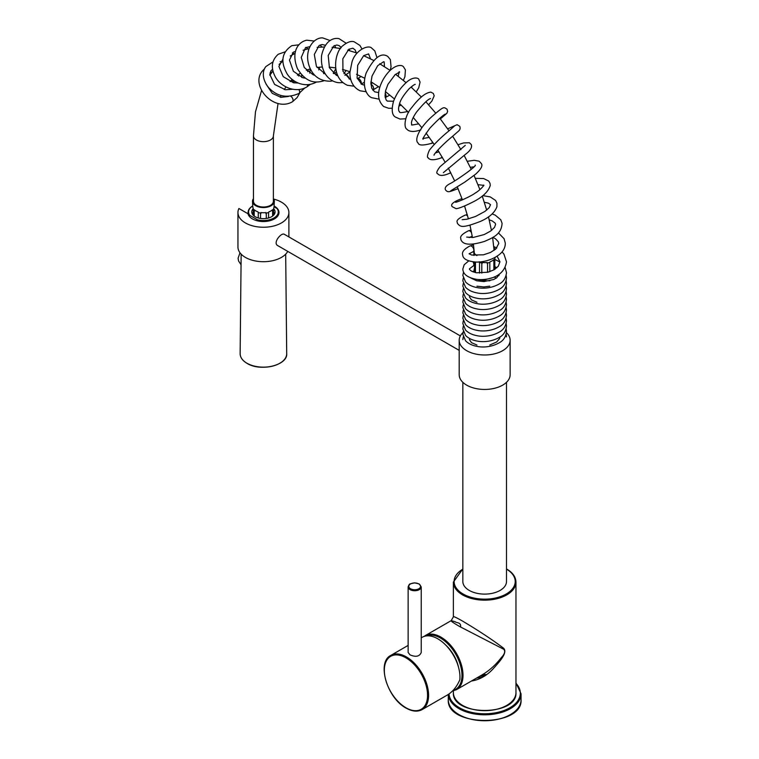 <?xml version="1.0" encoding="UTF-8"?>
<svg xmlns="http://www.w3.org/2000/svg" width="759" height="759" viewBox="0 0 759 759"><rect width="100%" height="100%" fill="white"/><g stroke="black" fill="none" stroke-linecap="round" stroke-linejoin="round"><path stroke-width="1.14" d="M476.415 678.157A24.013 13.861 180 0 1 482.278 677.389M421.236 637.845L422.203 637.285A31.29 18.064 60 0 1 447.345 646.801A31.29 18.064 60 0 1 459.85 679.703C456.842 686.753 452.639 691.876 447.25 695.083L422.099 709.608A31.29 18.064 -120 0 0 422.099 673.47A31.29 18.064 -120 0 0 390.809 655.406L408.143 645.406M421.236 586.944L421.236 652.484C419.547 656.526 415.818 657.322 410.059 654.875L408.143 652.484L408.143 586.944C408.835 584.809 409.613 583.766 410.467 583.794L414.632 582.855L419.167 583.937L421.236 586.944A6.546 3.786 180 0 1 417.194 590.445A6.546 3.786 180 0 1 410.059 589.62A6.546 3.786 180 0 1 408.143 586.944M445.818 645.159A26.669 15.398 60 0 1 458.483 667.085M453.379 690.861L453.379 692.606A31.29 18.064 180 0 0 484.669 710.671A31.29 18.064 180 0 0 515.959 692.606L515.959 582.096A31.29 18.064 180 0 1 484.669 600.16A31.29 18.064 180 0 1 453.379 582.096L453.379 616.849C453.085 616.033 456.14 617.437 462.544 621.071C478.957 630.862 492.515 639.818 503.226 647.949C508.995 652.455 497.477 663.802 492.771 669.229C486.5 675.823 479.403 679.751 471.472 681.013M424.006 636.459L425.325 635.568A31.214 18.026 60 0 1 440.932 637.114A31.214 18.026 60 0 1 461.33 664.618A31.214 18.026 60 0 1 456.538 689.637L482.411 674.704C489.621 670.358 495.893 664.704 501.206 657.73C504.65 654.154 505.513 651.345 503.796 649.306L459.451 626.422C453.123 622.703 450.372 620.767 451.197 620.634L455.125 621.697C456.263 623.111 461.33 621.991 460.58 627.067M497.117 256.181L499.944 261.789L498.255 266.295L493.967 269.825L487.923 272.234L476.491 272.794L471.424 271.115L469.536 269.473L469.404 268.838L473.037 266.096A3.273 1.888 -120 0 0 473.132 266.058A3.273 1.888 -120 0 0 473.863 264.53A3.273 1.888 -120 0 0 472.942 261.874M472.601 251.922A3.273 1.888 -120 0 0 473.037 251.846A3.273 1.888 -120 0 0 473.758 251.011M473.853 250.053A3.273 1.888 -120 0 1 473.853 250.299A3.273 1.888 -120 0 0 473.853 250.053A3.273 1.888 -120 0 0 472.459 246.922A3.273 1.888 -120 0 0 470.039 245.944C464.138 248.98 461.681 251.997 462.677 255.005C463.009 258.98 467.478 261.333 476.083 262.073C481.206 262.32 491.889 260.754 500.077 253.933C503.606 250.802 505.342 247.206 505.304 243.155L504.099 238.734L498.426 232.899M492.895 237.349L495.475 238.753L498.255 241.666L498.758 243.459L495.845 248.971L490.504 252.453L483.483 254.815L471.737 255.043L469.081 253.791L473.018 251.76A3.273 1.888 -120 0 0 473.768 250.887M470.969 236.78A3.273 1.888 -120 0 0 471.424 236.704A3.273 1.888 -120 0 0 472.164 235.85M469.1 237.595L471.405 236.609A3.273 1.888 -120 0 0 472.145 235.764M471.605 232.814A3.273 1.888 -120 0 0 468.445 230.793C457.668 236.229 461.349 238.364 460.836 239.521C462.288 243.288 466.832 246.798 484.489 241.409C492.344 237.928 501.49 234.673 502.079 223.288L500.769 219.778L495.2 215.12L492.164 213.943M467.639 216.03A3.273 1.888 -120 0 0 465.276 215.082C453.446 220.613 457.981 222.197 457.345 223.307C460.457 226.894 461.719 228.601 480.466 221.4C489.289 217.501 494.773 212.596 496.917 206.714L496.936 203.222L495.608 200.461L490.219 196.904L482.781 195.632M456.927 189.067A3.273 1.888 -120 0 0 457.421 189A3.273 1.888 -120 0 0 458.009 188.517M462.307 199.484A3.273 1.888 -120 0 0 460.59 199.086C453.066 202.008 450.286 204.55 452.241 206.695L456.112 208.687C457.136 208.63 461.026 207.975 471.946 202.482C482.307 197.463 488.416 191.761 490.267 185.386L489.991 183.232L488.692 181.05L483.663 178.564L475.343 178.327M475.219 165.092C477.231 166.031 454.081 181.923 449.575 183.896C443.645 187.056 445.362 189.703 445.628 190.044C448.047 192.881 449.461 191.799 457.383 188.906A3.273 1.888 -120 0 0 457.962 188.422M449.461 173.289A3.273 1.888 -120 0 0 449.954 173.223A3.273 1.888 -120 0 0 450.637 172.549M465.286 145.358L440.078 166.667C436.795 170.974 435.979 173.308 437.63 173.678C439.518 176.145 443.617 175.965 449.907 173.128A3.273 1.888 -120 0 0 450.59 172.454M440.78 158.024A3.273 1.888 -120 0 0 441.273 157.948A3.273 1.888 -120 0 0 442.061 156.914M454.328 126.165L448.721 131.079C440.941 137.398 434.518 143.755 429.433 150.149C427.213 155.159 426.871 157.749 428.408 157.91C428.778 159.001 431.501 161.449 441.216 157.863A3.273 1.888 -120 0 0 442.013 156.819M431.036 143.517A3.273 1.888 -120 0 0 431.52 143.442A3.273 1.888 -120 0 0 432.355 141.762M439.082 151.999A3.273 1.888 -120 0 0 438.285 152.028L435.429 152.929M440.353 118.935L446.833 113.357L447.63 111.459L447.042 109.192C443.692 107.18 444.442 105.824 433.531 115.169C418.484 128.053 414.243 140.462 418.162 143.043C418.702 145.538 423.133 145.643 431.463 143.356A3.273 1.888 -120 0 0 432.298 141.677M421.672 128.062A3.273 1.888 -120 0 0 421.511 127.237M429.347 137.502A3.273 1.888 -120 0 0 428.512 137.531L422.848 138.546M421.615 128.138A3.273 1.888 -120 0 0 421.444 127.151M418.94 124.087A3.273 1.888 -120 0 0 417.839 124.03C408.484 125.662 412.63 125.178 411.397 123.072C411.682 120.301 413.37 116.658 416.482 112.142C423.456 103.641 428.133 99.116 430.505 98.575L430.505 98.575M399.595 103.585L408.579 112.455A3.273 1.888 -120 0 0 406.426 111.753C397.042 113.736 400.524 111.545 399.12 111.412C398.247 110.159 398.409 107.55 399.595 103.585C400.534 99.884 403.684 94.97 409.044 88.841C412.649 85.672 414.718 84.192 415.239 84.42M385.211 97.56A3.273 1.888 -120 0 0 385.268 97.531A3.273 1.888 -120 0 0 385.136 93.291M385.192 97.484L385.211 97.475A3.273 1.888 -120 0 0 385.126 93.338M372.735 90.093A3.273 1.888 -120 0 0 372.868 90.046A3.273 1.888 -120 0 0 373.466 87.38A3.273 1.888 -120 0 0 371.189 84.41A3.273 1.888 -120 0 0 370.933 84.287M372.707 90.055L372.802 90.008A3.273 1.888 -120 0 0 373.409 87.37A3.273 1.888 -120 0 0 371.189 84.41M361.066 83.936A3.273 1.888 -120 0 0 360.81 81.004A3.273 1.888 -120 0 0 358.542 78.699A3.273 1.888 -120 0 0 357.366 78.661L357.337 78.67M360.999 83.888A3.273 1.888 -120 0 0 360.753 81.014A3.273 1.888 -120 0 0 358.542 78.699M349.197 78.936A3.273 1.888 -120 0 0 346.18 75.018A3.273 1.888 -120 0 0 345.269 75.084L344.899 75.255M349.121 78.908A3.273 1.888 -120 0 0 346.18 75.018M337.015 75.587A3.273 1.888 -120 0 0 334.302 73.424A3.273 1.888 -120 0 0 333.647 73.547L333.59 73.576M336.93 75.558A3.273 1.888 -120 0 0 334.302 73.424M315.791 82.389A3.273 1.888 -120 0 0 315.915 82.333A3.273 1.888 -120 0 0 316.285 81.991A3.273 1.888 -120 0 1 315.905 82.323A3.273 1.888 -120 0 1 315.867 82.342C303.562 88.803 290.574 80.701 286.617 72.94C280.308 61.289 282.044 52.2 291.836 45.663L298.951 44.819M284.976 51.878L278.23 54.269C271.817 60.008 270.669 67.181 274.786 75.786C279.758 86.659 295.716 93.765 306.835 86.934A3.273 1.888 -120 0 0 306.902 86.887A3.273 1.888 -120 0 0 307.49 84.771M306.902 86.887A3.273 1.888 -120 0 0 307.044 86.773A3.273 1.888 -120 0 0 307.433 84.771M272.936 61.934L266.067 66.441C263.335 69.003 260.603 77.797 268.714 87.712C277.101 96.602 287.187 98.518 298.97 93.461A3.273 1.888 -120 0 0 299.207 93.262A3.273 1.888 -120 0 0 298.904 89.524M299.207 93.262A3.273 1.888 -120 0 0 299.264 93.196A3.273 1.888 -120 0 0 298.837 89.534M264.673 68.652L262.434 70.957C249.834 85.501 273.733 112.512 292.395 101.791A3.273 1.888 -120 0 0 292.424 101.772A3.273 1.888 -120 0 0 292.727 101.507A3.273 1.888 -120 0 0 292.794 98.841A3.273 1.888 -120 0 0 290.782 96.298M293.695 80.919A3.273 0.92 -29.2 0 1 291.636 81.109A3.273 0.92 -29.2 0 1 292.585 79.695M273.382 135.899L273.382 201.258A9.971 5.759 180 0 1 270.47 205.328A9.971 5.759 180 0 1 259.606 206.571A9.971 5.759 180 0 1 253.449 201.258L253.449 135.899A9.971 5.759 180 0 0 259.606 141.221A9.971 5.759 180 0 0 270.47 139.969A9.971 5.759 180 0 0 273.382 135.899L278.05 103.433M252.719 206.002A14.857 8.577 -0 0 0 249.796 215.376L249.018 215.252A15.294 8.833 -0 0 1 248.127 212.074L248.051 213.991M252.719 205.974A15.294 8.833 -0 0 0 248.127 212.074M277.044 208.526L277.822 209.313A15.294 8.833 -0 0 1 278.705 212.074A15.294 8.833 -0 0 1 258.269 220.594L257.491 219.816A14.857 8.577 -0 0 0 273.923 218.013A14.857 8.577 -0 0 0 277.044 208.526L274.037 206.799M248.971 215.898L249.018 215.252M257.491 219.816L249.796 215.376M253.183 208.744A11.641 6.717 -0 0 0 251.77 211.951A11.641 6.717 -0 0 0 263.42 218.668A11.641 6.717 -0 0 0 275.062 211.951A11.641 6.717 -0 0 0 273.648 208.744M252.187 213.734A11.641 6.717 180 0 1 253.259 212.226M273.572 212.226A11.641 6.717 180 0 1 274.644 213.734M459.195 350.373L277.851 245.669C272.405 242.994 281.399 232.131 284.397 234.332L460.352 335.914M287.737 251.381A25.464 14.706 180 0 1 259.587 261.542A25.464 14.706 180 0 1 237.947 247.007L237.947 212.548A25.464 14.706 180 0 1 238.924 208.507L247.984 213.734A15.569 8.994 180 0 0 264.644 221.505A15.569 8.994 180 0 0 278.98 212.321A15.569 8.994 180 0 0 274.113 206.012M273.667 199.086A25.464 14.706 180 0 1 288.885 212.548A25.464 14.706 180 0 1 263.42 227.245A25.464 14.706 180 0 1 237.947 212.548M506.5 382.318L506.5 581.498A21.831 12.599 180 0 1 493.018 593.149A21.831 12.599 180 0 1 469.233 590.417A21.831 12.599 180 0 1 462.838 581.498L462.838 382.318M506.443 332.66A25.464 14.706 180 0 1 510.133 340.279A25.464 14.706 180 0 1 494.413 353.865A25.464 14.706 180 0 1 466.662 350.677A25.464 14.706 180 0 1 459.195 340.279A25.464 14.706 180 0 1 463.009 332.546M510.133 340.279L510.133 374.747A25.464 14.706 180 0 1 494.413 388.323A25.464 14.706 180 0 1 466.662 385.136A25.464 14.706 180 0 1 459.195 374.747L459.195 340.279M474.517 262.016L474.517 271.542A10.55 6.091 180 0 1 474.119 269.891A10.55 6.091 180 0 1 474.517 268.231L473.787 272.139M475.153 272.528A10.55 6.091 180 0 1 474.517 271.542M475.457 262.064L475.457 272.595M481.804 273.098L481.804 262.984A10.55 6.091 0 0 1 479.517 262.434L479.517 273.098M489.821 271.675L489.821 262.434A10.55 6.091 0 0 1 487.534 262.984L487.534 272.329M494.821 269.303L494.821 258.772A10.55 6.091 0 0 1 493.872 260.1L493.872 269.881M495.067 269.141A10.55 6.091 -0 0 0 494.821 268.515M495.181 269.075L494.821 268.231A10.55 6.091 180 0 1 495.134 269.103M474.517 268.515A10.55 6.091 -0 0 0 474.119 270.033M474.033 249.739A10.911 6.3 0 0 0 473.749 251.163A10.911 6.3 0 0 0 476.889 255.584M495.21 249.521A10.911 6.3 0 0 0 493.881 247.776M494.821 258.772L494.982 257.984A10.626 6.129 0 0 0 495.191 257.339M493.872 260.1L493.654 260.868L493.654 259.787M489.821 262.434L490.162 261.76A10.626 6.129 0 0 0 493.758 259.682L493.654 260.868M487.534 262.984L487.212 263.62L487.212 262.462L487.212 263.62M481.804 262.984L482.117 263.62L482.117 262.462A10.626 6.129 0 0 0 487.212 262.462M479.517 262.434L479.176 261.76M482.117 263.62L482.117 262.462M254.208 216.068L254.208 210.186A10.55 6.091 0 0 1 253.259 208.867L253.259 215.243M260.546 218.469L260.546 213.08A10.55 6.091 0 0 1 258.259 212.529L258.259 217.975M268.572 217.975L268.572 212.529A10.55 6.091 0 0 1 266.286 213.08L266.286 218.469M273.572 215.243L273.572 208.867A10.55 6.091 0 0 1 272.623 210.186L272.623 216.068M253.449 198.687A10.911 6.3 0 0 0 252.5 201.258A10.911 6.3 0 0 0 263.42 207.558A10.911 6.3 0 0 0 274.331 201.258A10.911 6.3 0 0 0 273.382 198.687M273.572 209.323L273.733 208.07A10.626 6.129 0 0 0 274.018 206.989L274.331 201.258M272.623 210.186L272.396 210.964L272.396 209.882M268.572 212.529L268.904 211.856A10.626 6.129 0 0 0 272.509 209.778L272.396 210.964M266.286 213.08L265.963 213.715L265.963 212.558L265.963 213.715M260.546 213.08L260.868 213.715L260.868 212.558A10.626 6.129 0 0 0 265.963 212.558M258.259 212.529L257.927 211.856A10.626 6.129 0 0 1 254.322 209.778L254.436 210.964L254.436 209.882M254.208 210.186L254.436 210.964M252.5 201.258L252.813 206.989A10.626 6.129 0 0 0 253.108 208.07L253.259 209.323M260.868 213.715L260.868 212.558M521.053 699.741L521.053 693.792A36.385 21.005 180 0 1 485.229 714.798A36.385 21.005 180 0 1 448.303 694.438L448.284 699.741A36.385 21.005 180 0 0 484.669 720.746A36.385 21.005 180 0 0 521.053 699.741C523.027 727.312 446.311 727.312 448.284 699.741M515.959 683.328A35.654 20.588 180 0 1 494.109 713.052A35.654 20.588 180 0 1 449.034 693.944M479.555 676.345A26.195 15.123 180 0 1 484.46 676.06M405.942 707.758A30.559 17.647 -120 0 0 424.661 681.127A30.559 17.647 -120 0 0 387.232 659.524A30.559 17.647 -120 0 0 405.942 707.758M482.62 674.58A31.29 18.064 180 0 1 486.585 674.58M506.5 569.155A30.559 17.647 180 0 1 506.206 594.022A30.559 17.647 180 0 1 463.132 594.022A30.559 17.647 180 0 1 462.838 569.155M480.665 675.709A30.559 17.647 180 0 1 485.2 675.557M426.33 635.919A30.493 17.599 60 0 1 440.419 638.006A30.493 17.599 60 0 1 460.912 667.009A30.493 17.599 60 0 1 453.132 690.339M410.524 588.756A5.892 3.397 180 0 1 410.524 583.956A5.892 3.397 180 0 1 418.854 583.956A5.892 3.397 180 0 1 418.854 588.756A5.892 3.397 180 0 1 410.524 588.756M240.138 353.628A23.282 13.444 -0 0 0 246.95 363.219A23.282 13.444 -0 0 0 272.386 366.113A23.282 13.444 -0 0 0 286.703 353.628C287.841 365.354 260.394 371.919 247.017 363.352C242.5 360.677 240.205 357.432 240.138 353.628L241.153 254.142M279.91 363.2A22.988 13.273 180 0 1 247.159 363.333A22.988 13.273 180 0 1 246.922 363.2M484.659 675.927L479.859 676.174M521.053 693.792L515.959 682.882M425.325 635.568L451.197 620.634L453.379 616.849M515.959 582.096C515.788 576.925 512.686 572.552 506.642 568.994L506.5 568.908M462.838 568.908L453.379 582.096M515.959 692.606C517.619 716.382 451.719 716.392 453.379 692.606M456.538 689.637L452.478 691.032M390.809 655.406C376.36 662.322 387.251 698.289 406.093 708.09C412.203 711.544 417.545 712.046 422.099 709.608M468.72 260.916L464.214 264.701L462.838 268.99C462.999 274.274 467.658 277.737 476.823 279.397C486.974 280.451 504.061 277.614 506.5 261.855L503.957 254.161L502.06 251.884M473.758 251.58L473.037 251.846M496.794 248.013L493.758 246.571M473.512 244.901L470.466 245.859M468.901 230.708L471.045 229.986M491.358 229.93L491.917 230.091M471.424 236.704L472.259 236.41M465.751 215.006L467.212 214.493M489.223 219.863L492.211 220.907L495.162 223.165L495.608 224.285L494.517 227.406L490.542 231.115L484.176 234.569L473.123 237.482L466.69 237.093M461.074 199.01L462.013 198.678M484.327 202.273L488.341 203.137L490.542 204.655L489.242 207.615L484.954 211.4L475.457 216.505L466.927 219.228L462.146 219.683M457.421 189L458.104 188.754M477.98 184.674L483.654 185.338M483.881 185.49L483.739 185.054C483.929 186.088 478.644 191.183 475.513 192.871C470.77 196.534 456.349 202.662 455.476 202.245M467.278 161.287L474.28 160.32L479.138 161.174L481.377 163.565C482.933 165.718 480.988 169.285 475.542 174.247L464.831 182.094L450.742 190.794M449.954 173.223L450.818 172.91M470.286 167.303L473.967 166.828M458 144.713L463.692 142.91L469.404 142.758L471.244 144.495C472.373 147.369 470.352 150.718 465.182 154.542L443.379 172.635M441.273 157.948L442.431 157.521M447.639 128.831L457.108 124.704L459.736 126.288C460.485 128.129 460.106 129.713 458.626 131.032L452.212 136.611C440.59 146.212 433.342 154.874 434.034 155.225L434.034 155.225M431.52 143.442L433.085 142.834M445.21 114.144C442.63 115.425 437.497 120.112 429.831 128.214C424.072 136.222 421.881 139.836 423.266 139.049M406.881 111.677L407.564 111.402M428.598 104.761L431.88 101.07L434.195 95.814L433.323 93.452L430.827 92.124C425.495 92.712 419.215 97.769 411.985 107.294C404.775 115.226 403.266 127.797 407.109 129.362C407.602 130.235 411.283 133.28 420.799 129.846M411.435 87.389L412.327 86.004M398.873 106.194L401.15 105.046M416.207 91.858L418.731 87.816L420.078 82.105L418.759 79.278C418.731 78.215 412.573 75.378 404.243 84.477C399.841 88.822 396.274 94.391 393.551 101.194C391.302 109.865 391.948 115.169 395.505 117.114L400.002 119.059L405.714 118.765M398.143 76.242L399.206 72.114M399.139 71.688L399.623 72.058L395.078 74.686L387.982 84.277L385.629 90.577L385.022 96.051L386.132 99.913L387.308 101.099L393.532 101.251M385.268 97.531L389.841 95.093M403.352 80.388L404.936 76.668L405.41 69.866L403.532 66.887C401.596 63.927 391.843 64.562 383.143 79.543C376.9 91.099 377.052 100.084 383.618 106.507L388.722 108.29L392.061 108.233M370.904 83.775L372.65 82.807M384.462 66.678L384.168 61.906L383.551 61.764L377.688 65.71L372.024 76.052L370.895 82.949L371.758 88.3L374.604 91.811L378.665 92.579M372.868 90.046L378.532 86.64M390.211 70.321L391.046 66.83L390.392 59.638L387.811 56.46C381.227 52.096 374.026 57.589 366.199 72.94C361.36 86.953 367.318 96.184 371.749 97.712L378.874 99.116M357.717 78.566L361.189 76.469M370.506 58.832L368.608 53.917L363.665 55.644L357.688 65.321L357.109 77.911L361.787 84.363L364.453 85.15M361.293 84.088L364.405 82.19M376.976 57.656L374.794 50.881L371.739 48.168C368.722 44.477 355.715 49.62 352.034 61.811L349.975 72.077C349.567 77.38 351.303 86.868 360.221 90.824L366.132 91.716M361.929 48.918L359.937 45.455L354.197 41.802C351.161 40.777 347.461 42.03 343.087 45.54C334.956 50.938 329.852 77.484 347.385 85.274L354.026 86.194M350.772 79.467L349.757 79.164L342.945 71.204L342.84 58.785L348.77 49.307L352.869 48.215L355.06 49.847L356.351 52.826M349.984 71.887L345.582 74.98M333.922 73.443L336.36 71.896M341.256 47.551L339.083 45.597L336.816 45.009L333.666 46.062L328.201 55.483L329.425 67.75L336.436 75.359L337.746 75.824M343.912 73.595L346.151 70.445M349.586 50.663L349.159 49.05M346.17 43.225L339.093 38.69C335.905 37.817 325.497 37.931 321.569 55.606C320.023 73.927 331.019 82.541 339.472 82.722L342.812 82.589M323.552 73.632L324.681 72.873M325.421 45.293L322.082 44.506L319.017 45.606L314.311 54.449L316.427 66.431L325.639 74.401M333.267 73.291L335.772 68.841M335.801 47.76L334.624 45.521M330.137 40.55L322.812 37.95C319.378 37.419 311.911 39.866 308.562 50.189C307.006 55.824 307.376 61.545 309.672 67.352C313.59 76.716 320.602 81.336 330.725 81.194L332.717 80.834M314.757 75.236L313.211 74.828L304.264 67.513L301.257 57.447L305.516 47.656L309.928 46.631M318.733 69.875L319.691 67.134M315.915 82.333L316.484 82M321.873 47.03L320.118 44.999M314.226 41.033L306.902 40.208C299.226 41.441 290.365 50.787 297.471 68.708C306.323 83.016 315.232 83.11 323.116 81.023L323.922 80.72M306.873 86.905L310.241 84.429M309.7 73.13L310.336 68.86L306.313 70.245M295.545 51.356L293.344 52.2L289.445 60.103L293.353 71.232L302.794 77.741L305.554 78.215M305.896 47.419L307.926 48.88M298.999 93.423L304.767 87.997M301.665 77.39L301.646 74.799M282.955 59.079L278.904 66.431L283.202 76.631L293.401 82.731L298.154 83.025M292.357 52.931L294.35 53.766M307.357 69.847L307.793 71.688M294.207 82.883L293.515 80.397M272.595 69.211L270.906 70.919L269.843 74.543L274.578 84.41L285.412 89.752L292.604 89.239M292.424 101.772L297.101 97.598L299.748 92.949M280.156 61.564L281.902 61.906M298.059 74.638L298.771 76.033M505.143 267.548L506.5 272.766C505.826 277.993 503.502 281.665 499.545 283.781C491.253 288.695 481.899 288.648 477.25 287.604C472.25 286.712 468.35 284.834 465.571 281.969L462.838 275.441L463.521 272.064M506.158 275.441L506.5 278.117C505.826 283.335 503.502 287.006 499.545 289.132C491.253 294.037 481.899 293.989 477.25 292.955C472.25 292.054 468.35 290.175 465.571 287.319L462.838 280.783L463.265 278.117M506.158 280.792L506.5 283.458C505.826 288.686 503.502 292.357 499.545 294.473C491.253 299.388 481.899 299.34 477.25 298.296C472.25 297.405 468.35 295.526 465.571 292.661L462.838 286.134L463.265 283.468M506.158 286.134L506.5 288.809C505.826 294.037 503.502 297.708 499.545 299.824C491.253 304.738 481.899 304.682 477.25 303.647C472.25 302.746 468.35 300.868 465.571 298.012L462.838 291.484L463.265 288.809M506.158 291.484L506.5 294.15C505.826 299.378 503.502 303.05 499.545 305.165C491.253 310.08 481.899 310.033 477.25 308.989C472.25 308.097 468.35 306.219 465.571 303.363L462.838 296.826L463.265 294.16M506.158 296.835L506.5 299.501C505.826 304.729 503.502 308.401 499.545 310.516C491.253 315.431 481.899 315.383 477.25 314.34C472.25 313.448 468.35 311.569 465.571 308.704L462.838 302.177L463.265 299.501M506.158 302.177L506.5 304.852C505.826 310.07 503.502 313.742 499.545 315.867C491.253 320.772 481.899 320.725 477.25 319.691C472.25 318.789 468.35 316.911 465.571 314.055L462.838 307.528L463.265 304.852M506.158 307.528L506.5 310.194C505.826 315.421 503.502 319.093 499.545 321.209C491.253 326.123 481.899 326.076 477.25 325.032C472.25 324.14 468.35 322.262 465.571 319.397L462.838 312.869L463.265 310.203M506.158 312.869L506.5 315.545C505.826 320.772 503.502 324.444 499.545 326.56C491.253 331.474 481.899 331.417 477.25 330.383C472.25 329.482 468.35 327.603 465.571 324.748L462.838 318.22L463.265 315.545M506.158 318.22L506.5 320.896C505.826 326.114 503.502 329.786 499.545 331.901C491.253 336.816 481.899 336.768 477.25 335.734C472.25 334.833 468.35 332.954 465.571 330.099L462.838 323.562L463.265 320.896M506.158 323.571L506.5 326.237C505.826 331.465 503.502 335.136 499.545 337.252C491.253 342.167 481.899 342.119 477.25 341.076C472.25 340.184 468.35 338.305 465.571 335.44L462.838 328.913L463.265 326.237M506.158 328.913L506.5 331.588C505.826 336.816 503.502 340.487 499.545 342.603C491.253 347.508 481.899 347.461 477.25 346.427C472.25 345.525 468.35 343.647 465.571 340.791L462.838 334.264L463.265 331.588M463.265 336.939L462.838 339.605M494.821 259.426L499.944 262.035M506.158 334.264L506.5 336.93M499.82 273.762L496.633 277.851L493.72 279.492L483.919 281.589L476.709 280.792L470.874 278.012M489.773 286.162L483.919 286.93L476.956 286.2M476.956 302.243L471.51 299.909L469.385 296.826M499.944 336.987L499.631 338.533L496.633 342.015L489.773 344.984M476.956 345.022L471.51 342.679L469.385 339.605M473.132 266.058L474.517 265.441M494.821 266.58L496.803 267.823M472.601 271.694L473.758 271.105M498.473 274.701L499.052 275.451M494.194 276.959L496.244 278.126M476.68 280.783L489.878 280.792M288.467 96.469L280.877 97.332L272.272 93.348L266.086 84.145M270.071 72.845L272.272 71.906M291.238 80.435L291.636 81.109M474.318 253.164L473.398 243.971M472.459 237.548L469.982 225.157M468.417 218.877L464.565 205.983M462.44 199.845L457.288 186.828M454.641 180.86L448.313 168.062M445.163 162.274L437.839 150.035M434.186 144.447L426.074 133.072M421.909 127.73L413.238 117.493M394.424 98.936L385.401 91.592M379.737 87.465L370.942 81.773M364.813 78.31L356.521 74.316M349.994 71.725L342.48 69.392M335.658 67.902L329.169 67.096M322.281 66.972L316.987 67.437M494.1 250.366L492.629 237.52M491.452 230.451L488.483 216.846M486.69 210.091L482.25 196.04M479.916 189.617L474.071 175.452M471.273 169.361L464.147 155.405M460.922 149.656L452.658 136.231M449.024 130.823L439.831 118.252M435.789 113.176L425.875 101.753M421.406 97.038L411.036 87.019M406.112 82.693L395.553 74.278M390.126 70.407L379.671 63.765M373.694 60.454L363.637 55.673M357.072 53.083L347.707 50.151M340.525 48.519L332.119 47.333M324.397 46.982L317.148 47.343M309.074 48.623L303.078 50.236M295.071 53.415L290.261 55.986M282.917 61.071L279.075 64.42M272.974 71.023L269.853 75.188M261.58 90.492L255.47 111.848L253.449 135.899M300.289 73.215L297.367 75.122M292.243 79.42L290.099 81.659M285.982 86.924L284.293 89.543M281.153 95.482L280.365 97.237M278.705 212.074L278.79 213.991M288.885 236.912L288.885 212.548M491.889 277.841L484.65 279.843L481.956 279.597M473.929 255.451L473.749 251.163M285.688 254.142L286.703 353.628M241.039 264.73L238.573 260.992L238.098 258.231L239.986 252.766"/></g></svg>
